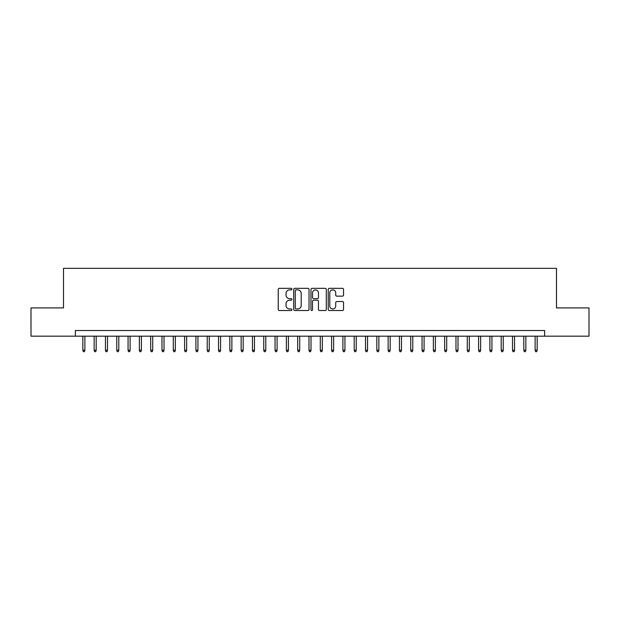 <?xml version="1.0" encoding="UTF-8"?>
<svg xmlns="http://www.w3.org/2000/svg" width="620" height="620" viewBox="0 0 620 620"><rect width="100%" height="100%" fill="white"/><g stroke="black" fill="none" stroke-linecap="round" stroke-linejoin="round"><path stroke-width="0.93" d="M291.912 289.106A0.775 0.775 0 0 0 291.129 288.331L279.341 288.331A1.108 1.108 0 0 0 278.233 289.439L278.233 309.419A1.108 1.108 0 0 0 279.341 310.527L291.129 310.527A0.775 0.775 0 0 0 291.912 309.752A0.775 0.775 0 0 0 291.129 308.969L289.61 308.969A3.55 3.55 0 0 1 286.053 305.42L286.053 303.754A3.55 3.55 0 0 1 289.61 300.204L291.129 300.204A0.775 0.775 0 0 0 291.912 299.429A0.775 0.775 0 0 0 291.129 298.654L289.61 298.654A3.55 3.55 0 0 1 286.053 295.097L286.053 293.438A3.55 3.55 0 0 1 289.61 289.881L291.129 289.881A0.775 0.775 0 0 0 291.912 289.106M342.434 296.151A1.108 1.108 0 0 0 343.542 295.043L343.542 289.439A1.108 1.108 0 0 0 342.434 288.331L329.336 288.331A1.108 1.108 0 0 0 328.228 289.439L328.228 309.419A1.108 1.108 0 0 0 329.336 310.527L342.434 310.527A1.108 1.108 0 0 0 343.542 309.419L343.542 302.645A1.108 1.108 0 0 0 342.434 301.537L336.831 301.537A1.108 1.108 0 0 0 335.722 302.645L335.722 306.001A2.968 2.968 0 0 1 332.754 308.969A2.968 2.968 0 0 1 329.786 306.001L329.786 292.849A2.968 2.968 0 0 1 332.754 289.881A2.968 2.968 0 0 1 335.722 292.849L335.722 295.043A1.108 1.108 0 0 0 336.831 296.151L342.434 296.151M75.377 336.179L31 336.179L31 307.908L63.511 307.908L63.511 268.336L556.489 268.336L556.489 307.908L589 307.908L589 336.179L544.624 336.179L544.624 330.522L75.377 330.522L75.377 336.179L544.624 336.179M309.031 289.439A1.108 1.108 0 0 0 307.915 288.331L294.826 288.331A1.108 1.108 0 0 0 293.71 289.439L293.71 309.419A1.108 1.108 0 0 0 294.826 310.527L307.915 310.527A1.108 1.108 0 0 0 309.031 309.419L309.031 289.439M312.085 288.331L325.175 288.331A1.108 1.108 0 0 1 326.291 289.439L326.291 309.419A1.108 1.108 0 0 1 325.175 310.527L319.571 310.527A1.108 1.108 0 0 1 318.463 309.419L318.463 301.312A1.108 1.108 0 0 0 317.355 300.204L313.635 300.204A1.108 1.108 0 0 0 312.526 301.312L312.526 309.752A0.775 0.775 0 0 1 311.752 310.527A0.775 0.775 0 0 1 310.969 309.752L310.969 289.439A1.108 1.108 0 0 1 312.085 288.331M296.042 289.881A0.775 0.775 0 0 0 295.267 290.664L295.267 308.194A0.775 0.775 0 0 0 296.042 308.969L297.654 308.969A3.55 3.55 0 0 0 301.204 305.42L301.204 293.438A3.55 3.55 0 0 0 297.654 289.881L296.042 289.881M318.463 292.911A2.968 2.968 0 0 0 315.495 289.935A2.968 2.968 0 0 0 312.526 292.911L312.526 297.538A1.108 1.108 0 0 0 313.635 298.654L317.355 298.654A1.108 1.108 0 0 0 318.463 297.538L318.463 292.911M84.878 350.199L84.428 351.664L83.297 351.664L82.84 350.199L84.878 350.199L84.878 336.179M82.84 350.199L82.84 336.179M96.185 350.199L95.736 351.664L94.604 351.664L94.147 350.199L96.185 350.199L96.185 336.179M94.147 350.199L94.147 336.179M107.492 350.199L107.043 351.664L105.912 351.664L105.454 350.199L107.492 350.199L107.492 336.179M105.454 350.199L105.454 336.179M118.8 350.199L118.35 351.664L117.219 351.664L116.761 350.199L118.8 350.199L118.8 336.179M116.761 350.199L116.761 336.179M130.107 350.199L129.65 351.664L128.526 351.664L128.069 350.199L130.107 350.199L130.107 336.179M128.069 350.199L128.069 336.179M141.414 350.199L140.957 351.664L139.833 351.664L139.376 350.199L141.414 350.199L141.414 336.179M139.376 350.199L139.376 336.179M152.722 350.199L152.264 351.664L151.141 351.664L150.683 350.199L152.722 350.199L152.722 336.179M150.683 350.199L150.683 336.179M164.029 350.199L163.572 351.664L162.44 351.664L161.991 350.199L164.029 350.199L164.029 336.179M161.991 350.199L161.991 336.179M175.336 350.199L174.879 351.664L173.747 351.664L173.298 350.199L175.336 350.199L175.336 336.179M173.298 350.199L173.298 336.179M186.643 350.199L186.186 351.664L185.055 351.664L184.605 350.199L186.643 350.199L186.643 336.179M184.605 350.199L184.605 336.179M197.951 350.199L197.493 351.664L196.362 351.664L195.912 350.199L197.951 350.199L197.951 336.179M195.912 350.199L195.912 336.179M209.258 350.199L208.801 351.664L207.669 351.664L207.22 350.199L209.258 350.199L209.258 336.179M207.22 350.199L207.22 336.179M220.565 350.199L220.108 351.664L218.976 351.664L218.527 350.199L220.565 350.199L220.565 336.179M218.527 350.199L218.527 336.179M231.872 350.199L231.415 351.664L230.284 351.664L229.834 350.199L231.872 350.199L231.872 336.179M229.834 350.199L229.834 336.179M243.179 350.199L242.722 351.664L241.591 351.664L241.141 350.199L243.179 350.199L243.179 336.179M241.141 350.199L241.141 336.179M254.479 350.199L254.029 351.664L252.898 351.664L252.449 350.199L254.479 350.199L254.479 336.179M252.449 350.199L252.449 336.179M265.786 350.199L265.337 351.664L264.205 351.664L263.756 350.199L265.786 350.199L265.786 336.179M263.756 350.199L263.756 336.179M277.094 350.199L276.644 351.664L275.512 351.664L275.063 350.199L277.094 350.199L277.094 336.179M275.063 350.199L275.063 336.179M288.401 350.199L287.951 351.664L286.82 351.664L286.37 350.199L288.401 350.199L288.401 336.179M286.37 350.199L286.37 336.179M299.708 350.199L299.259 351.664L298.127 351.664L297.678 350.199L299.708 350.199L299.708 336.179M297.678 350.199L297.678 336.179M311.015 350.199L310.566 351.664L309.434 351.664L308.985 350.199L311.015 350.199L311.015 336.179M308.985 350.199L308.985 336.179M322.322 350.199L321.873 351.664L320.742 351.664L320.292 350.199L322.322 350.199L322.322 336.179M320.292 350.199L320.292 336.179M333.63 350.199L333.18 351.664L332.049 351.664L331.599 350.199L333.63 350.199L333.63 336.179M331.599 350.199L331.599 336.179M344.937 350.199L344.488 351.664L343.356 351.664L342.906 350.199L344.937 350.199L344.937 336.179M342.906 350.199L342.906 336.179M356.244 350.199L355.795 351.664L354.663 351.664L354.214 350.199L356.244 350.199L356.244 336.179M354.214 350.199L354.214 336.179M367.551 350.199L367.102 351.664L365.971 351.664L365.521 350.199L367.551 350.199L367.551 336.179M365.521 350.199L365.521 336.179M378.859 350.199L378.409 351.664L377.278 351.664L376.821 350.199L378.859 350.199L378.859 336.179M376.821 350.199L376.821 336.179M390.166 350.199L389.716 351.664L388.585 351.664L388.128 350.199L390.166 350.199L390.166 336.179M388.128 350.199L388.128 336.179M401.473 350.199L401.024 351.664L399.892 351.664L399.435 350.199L401.473 350.199L401.473 336.179M399.435 350.199L399.435 336.179M412.781 350.199L412.331 351.664L411.2 351.664L410.742 350.199L412.781 350.199L412.781 336.179M410.742 350.199L410.742 336.179M424.088 350.199L423.638 351.664L422.507 351.664L422.05 350.199L424.088 350.199L424.088 336.179M422.05 350.199L422.05 336.179M435.395 350.199L434.946 351.664L433.814 351.664L433.357 350.199L435.395 350.199L435.395 336.179M433.357 350.199L433.357 336.179M446.702 350.199L446.253 351.664L445.121 351.664L444.664 350.199L446.702 350.199L446.702 336.179M444.664 350.199L444.664 336.179M458.01 350.199L457.56 351.664L456.429 351.664L455.971 350.199L458.01 350.199L458.01 336.179M455.971 350.199L455.971 336.179M469.317 350.199L468.86 351.664L467.736 351.664L467.279 350.199L469.317 350.199L469.317 336.179M467.279 350.199L467.279 336.179M480.624 350.199L480.167 351.664L479.043 351.664L478.586 350.199L480.624 350.199L480.624 336.179M478.586 350.199L478.586 336.179M491.931 350.199L491.474 351.664L490.35 351.664L489.893 350.199L491.931 350.199L491.931 336.179M489.893 350.199L489.893 336.179M503.239 350.199L502.781 351.664L501.65 351.664L501.2 350.199L503.239 350.199L503.239 336.179M501.2 350.199L501.2 336.179M514.546 350.199L514.089 351.664L512.957 351.664L512.507 350.199L514.546 350.199L514.546 336.179M512.507 350.199L512.507 336.179M525.853 350.199L525.396 351.664L524.264 351.664L523.815 350.199L525.853 350.199L525.853 336.179M523.815 350.199L523.815 336.179M537.16 350.199L536.703 351.664L535.572 351.664L535.122 350.199L537.16 350.199L537.16 336.179M535.122 350.199L535.122 336.179"/></g></svg>
